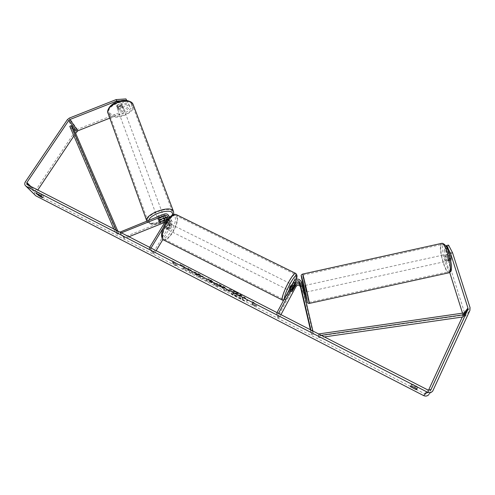<?xml version="1.0" encoding="UTF-8"?>
<svg xmlns="http://www.w3.org/2000/svg" width="495" height="495" viewBox="0 0 495 495"><rect width="100%" height="100%" fill="white"/><g stroke="black" fill="none" stroke-linecap="round" stroke-linejoin="round"><path stroke-width="0.37" stroke-dasharray="2.48 1.86" d="M301.857 292.341L303.491 291.982L301.876 285.064C299.815 281.457 297.316 281.154 294.377 284.155L290.33 291.11L290.701 289.13L294.135 282.732C297.099 279.712 299.611 280.015 301.69 283.647L303.491 291.982M310.427 329.806L311.553 334.645L313.217 334.28L302.074 286.549C300.026 282.967 297.545 282.67 294.624 285.646L277.689 317.246L276.544 313.446L278.06 314.226L278.481 313.446M276.965 312.673L276.544 313.446M280.937 314.709L279.174 318.007L278.06 314.226M277.689 317.246L279.174 318.007M313.217 334.28L312.902 331.075M311.553 334.645L311.169 331.192L312.543 330.895M311.169 331.192L310.903 330.054M292.199 289.878L290.701 289.13M292.403 291.233L290.967 290.509M301.659 290.973L303.317 290.608M159.279 220.021L158.777 218.648L158.159 220.015L159.904 220.424L164.433 218.604M168.999 217.979L163.084 228.096M167.489 217.565C169.253 217.509 170.453 218.233 171.103 219.743L170.756 222.713L167.205 228.597L166.295 229.012L166.122 226.865L169.692 220.949L170.045 217.961L169.68 217.237M169.42 216.903C168.281 215.764 166.889 215.486 165.243 216.055L158.777 218.648M166.648 219.279L166.834 219.205C168.139 218.815 169.061 219.186 169.612 220.306L169.414 222.045L165.868 227.923L164.953 228.337L164.773 226.19L168.35 220.275L168.547 218.53L167.508 217.429M128.811 236.796L124.499 238.528L124.028 237.161L167.465 219.724C169.692 219.062 171.27 219.687 172.204 221.612L171.864 224.563L162.861 239.518M164.792 222.354L167.966 221.073C169.259 220.69 170.181 221.055 170.732 222.168L170.534 223.901L152.918 253.131L149.168 248.162L149.601 247.444M150.963 248.144L150.53 248.861L149.168 248.162M156.092 250.767L154.254 253.817L152.918 253.131M154.254 253.817L150.53 248.861M124.028 237.161L119.716 231.92M124.499 238.528L120.192 233.312L119.809 232.186M120.192 233.312L121.207 232.904M164.773 226.19L166.122 226.865M165.868 227.923L167.205 228.597M160.361 221.667L159.904 220.424M123.076 106.895C122.191 104.946 116.368 107.229 117.525 109.073L117.532 109.092C118.46 111.022 124.226 108.739 123.076 106.895L122.197 104.513L120.836 103.783L116.876 105.355L117.488 107.025C118.484 105.918 119.809 105.392 121.454 105.454L120.836 103.783M116.876 105.355L116.659 106.703L118.027 107.421L121.968 105.862L122.191 104.513M163.672 216.55C162.942 215.053 156.729 217.528 157.75 218.908L157.757 218.92C158.53 220.399 164.687 217.93 163.672 216.55L164.222 218.035M159.013 220.269L158.406 218.623L162.645 216.921L163.208 218.444M164.21 220.12L163.61 218.487L159.396 220.176L159.996 221.81M121.968 105.862L122.581 107.526L118.633 109.086L118.027 107.421M118.633 109.086L122.581 107.526M121.454 105.454L117.488 107.025M162.645 216.921L158.406 218.623M159.396 220.176L163.61 218.487M163.164 215.189C162.434 213.685 156.228 216.154 157.249 217.546L157.262 217.559C158.035 219.037 164.185 216.575 163.164 215.189L123.515 108.089C122.63 106.147 116.808 108.43 117.965 110.267L117.971 110.286C118.893 112.21 124.672 109.927 123.521 108.089M109.284 113.72C113.287 121.51 136.688 112.241 132.19 104.655L132.146 104.569C128.545 96.556 104.426 105.998 109.197 113.565L109.284 113.72M148.005 221.271C151.433 227.23 176.313 217.237 172.402 211.483L172.365 211.415C169.408 205.202 143.686 215.443 147.931 221.147L148.005 221.271M236.338 292.273C243.503 296.165 247.246 298.955 247.562 300.644C246.751 301.263 243.905 300.354 239.017 297.91C231.945 294.073 228.232 291.295 227.873 289.581C228.628 288.95 231.45 289.847 236.338 292.273M236.171 292.57C243.336 296.462 247.079 299.252 247.401 300.935C246.59 301.554 243.744 300.644 238.862 298.194C231.784 294.358 228.071 291.58 227.706 289.866C228.467 289.241 231.289 290.138 236.171 292.57M37.639 192.041L42.063 194.306L43.752 196.07C43.015 196.076 41.549 195.308 39.359 193.774L37.639 192.041L36.661 193.508M411.834 384.002L411.258 384.702L417.254 387.777L417.873 387.096L415.082 385.283L411.834 384.002L410.924 385.939M448.501 260.073L450.506 259.634L446.929 248.348L444.937 248.787L448.501 260.073L449.33 260.537L449.361 258.458L445.772 247.104L447.771 246.665L448.557 245.093M447.771 246.665L451.378 258.019L451.341 260.092L450.506 259.634M185.526 268.166L180.223 264.373L183.905 266.26L188.75 269.763L187.766 268.24L190.891 269.843L193.236 273.525L190.167 271.947L188.156 270.01L186.269 269.948L182.606 268.067L185.526 268.166L185.365 268.451L180.062 264.658L180.223 264.373M209.397 281.389L218.153 286.327L211.353 280.331L208.315 278.772L205.629 279.892L208.946 281.593L209.397 281.389L209.23 281.674L213.611 283.926L213.772 283.641M428.509 390.258L427.092 393.185L424.481 393.661L36.847 194.337L36.345 193.898L36.407 192.097L37.713 190.142M172.489 262.585L175.954 265.308L177.414 265.116L175.768 264.268L173.801 261.416L172.136 260.562L174.129 263.427L172.489 262.585L172.322 262.857L175.793 265.58L175.954 265.308M255.024 304.976L256.781 305.879L254.653 305.755L251.516 303.175L253.267 304.072L252.271 301.653L254.046 302.563L254.863 305.267L254.046 302.563M216.327 283.777L216.334 283.784C217.02 284.73 218.889 285.992 221.939 287.564L223.505 288.368L224.025 289.34L227.18 290.961L225.398 287.533L220.436 284.99C217.918 283.709 216.532 283.214 216.278 283.493L216.167 284.062C216.86 285.021 218.728 286.277 221.772 287.849L223.344 288.653L223.505 288.368M194.554 273.704L200.005 277.051C202.771 278.444 204.355 278.957 204.757 278.592L204.664 278.159C203.692 276.866 201.323 275.214 197.542 273.203L193.229 271.52L198.149 274.15L201.496 276.755L199.349 276.092L196.546 274.36L194.393 273.983L199.838 277.33C202.61 278.722 204.194 279.236 204.596 278.877L204.503 278.444C203.532 277.151 201.156 275.498 197.381 273.488L193.069 271.805L193.229 271.52M128.879 104.94L118.942 108.869L117.173 108.12L117.637 106.512L127.636 102.558L127.097 101.129L117.111 105.076L116.653 106.685L118.423 107.44L128.347 103.517L129.48 105.683L122.63 111.437L123.156 112.848L130.012 107.099L128.347 103.517M34.854 194.974C34.143 193.854 34.186 192.648 34.972 191.361L75.426 130.884L77.307 129.381L122.63 111.437M127.097 101.129L126.757 100.473M127.636 102.558L126.528 100.442M130.012 107.099L129.48 105.683M125.94 100.386L120.563 100.763M109.822 118.132L123.156 112.848M445.772 247.104L446.131 246.374M448.198 260.933L446.162 249.876L444.188 250.315L446.23 261.366L448.198 260.933L464.947 314.016L464.799 316.763L428.8 394.651L432.686 391.149M462.509 313.162L462.844 315.829L462.287 317.029M446.23 261.366L449.738 272.535M73.916 135.952L75.655 133.353M444.188 250.315L444.937 248.787M446.162 249.876L446.929 248.348M449.361 258.458L451.378 258.019M411.258 384.702L410.355 386.626M417.254 387.777L416.759 388.847M417.873 387.096L416.969 389.045M117.637 106.512L117.111 105.076M118.942 108.869L118.423 107.44M39.359 193.774L38.913 194.448M43.758 196.032L42.743 197.561M42.063 194.306L41.042 195.847M231.79 291.66L234.698 293.931L232.52 293.683L236.202 295.577L238.052 295.769L239.456 296.493L239.927 297.489L243.138 299.141L241.622 295.824L232.427 291.388L231.753 291.4L231.635 291.957L234.537 294.222L232.359 293.974L232.52 293.683M236.202 295.577L236.041 295.862L237.891 296.06L239.302 296.783L239.772 297.78L242.977 299.425L241.461 296.115L232.266 291.679L232.427 291.388M232.266 291.679L231.796 291.666M236.041 295.862L232.359 293.974M175.793 265.58L177.414 265.116M177.247 265.394L175.607 264.547L175.768 264.268M175.607 264.547L173.801 261.416M174.129 263.427L171.969 260.84L173.634 261.694M173.962 263.705L172.322 262.857M253.886 302.86L252.11 301.95L252.271 301.653M254.863 305.267L256.62 306.17L254.492 306.04L251.361 303.466L253.112 304.363L252.11 301.95M212.38 282.391L209.855 281.092L210.53 280.739L212.219 282.676L209.688 281.377L209.855 281.092M209.688 281.377L210.53 280.739M213.611 283.926L214.756 284.947L214.917 284.662M214.756 284.947L217.992 286.611L218.153 286.327M217.992 286.611L211.192 280.622L211.353 280.331M211.192 280.622L208.147 279.062L208.315 278.772M208.147 279.062L205.629 279.892M205.468 280.176L208.785 281.878L208.946 281.593M208.785 281.878L209.23 281.674M210.369 281.024L212.219 282.676M222.453 286.989L222.942 287.904L221.438 287.131L219.372 285.745L219.514 285.343L222.62 286.704L223.109 287.62L219.533 285.448L219.365 285.739L222.453 286.989L222.62 286.704M223.344 288.653L223.864 289.625L224.025 289.34M223.864 289.625L227.019 291.252L227.18 290.961M227.019 291.252L225.398 287.533M225.231 287.824L220.269 285.281C217.757 284 216.371 283.499 216.117 283.784L216.334 283.784M180.062 264.658L183.738 266.545L188.589 270.041L187.605 268.525L190.724 270.128L193.075 273.809L190.006 272.231L187.995 270.289L186.108 270.227L182.445 268.339L185.365 268.451M193.069 271.805L195.791 273.599L195.952 273.32M195.791 273.599L197.988 274.434L201.267 276.779L199.182 276.377L196.385 274.638L196.546 274.36M196.385 274.638L194.393 273.983M234.902 293.677L235.051 293.294L236.616 293.875L238.738 294.964L239.122 295.769L234.89 293.585L238.578 295.255L238.955 296.06L234.902 293.671M447.994 260.828L447.771 260.983C446.44 259.349 445.853 257.19 446.001 254.517L446.23 254.35C447.56 256.002 448.148 258.161 447.994 260.828M449.243 255.395L449.336 253.78L450.005 253.96L451.44 258.483L451.341 260.092L450.673 259.894L449.243 255.395L446.917 255.909L448.334 260.407L450.673 259.894M305.019 292.39L303.522 285.794M300.861 288.078L302.835 287.644L303.893 292.186L301.919 292.619M302.501 286.457L300.7 286.853M301.758 291.425L303.571 291.023M451.44 258.483L449.089 258.996L447.659 254.473L450.005 253.96M448.334 260.407L446.917 255.909M447.659 254.473L449.089 258.996M303.893 292.186L302.835 287.644M306.677 291.92L305.18 285.429L306.677 291.92M446.317 261.199L446.094 261.354C444.782 259.714 444.194 257.555 444.331 254.882L444.56 254.721C445.884 256.367 446.471 258.526 446.317 261.199M441.255 245.087L442.214 244.357C445.692 243.831 452.133 267.572 449.454 271.167L448.563 271.749C445.036 271.984 438.824 249.208 441.255 245.087M302.847 275.647L302.872 275.127C303.367 275.263 308.831 299.048 309.047 301.993L309.004 302.377C308.447 301.969 303.194 279.137 302.847 275.647M289.006 290.262L290.744 288.356L292.099 284.501L294.451 285.677M294.216 286.116L292.471 285.244L291.308 287.057L290.237 289.402L292.038 290.299M294.476 287.366L292.694 286.475L290.472 290.608L292.26 291.499M167.923 224.303L167.626 222.564L166.976 222.769L168.597 223.573L167.236 225.163L166.277 227.422L164.656 226.611L164.953 228.337L165.615 228.127L167.923 224.303L169.531 225.101L168.578 227.341L167.223 228.931L165.615 228.127M169.383 227.743C170.521 225.596 170.744 224.272 170.051 223.771L168.046 225.572C166.902 227.725 166.679 229.049 167.372 229.55L169.383 227.743M166.976 222.769L164.656 226.611M290.472 290.608L292.694 286.475M292.471 285.244L290.237 289.402M168.597 223.573L166.277 227.422M167.223 228.931L169.531 225.101M170.726 228.412C171.864 226.264 172.087 224.94 171.4 224.439L169.395 226.246C168.257 228.399 168.028 229.723 168.721 230.225L170.726 228.412M289.259 287.614C290.41 285.337 290.831 284.037 290.515 283.715L288.913 285.863C287.762 288.146 287.341 289.451 287.651 289.767L289.259 287.614M288.362 283.06C284.093 290.862 281.284 299.648 283.121 299.234C284.538 298.788 286.76 295.806 289.785 290.293C293.943 282.664 296.802 273.896 294.964 274.236C293.597 274.626 291.4 277.565 288.362 283.06M167.273 222.781C162.799 229.996 161.321 238.949 164.439 239.252C166.796 239.333 169.568 236.827 172.761 231.728C177.439 222.917 178.361 217.466 175.521 215.362C173.238 215.245 170.484 217.72 167.273 222.781M321.212 335.332L318.669 335.703L318.799 337.726L324.33 336.928M462.98 316.93L462.578 315.241L318.526 336.037L318.39 333.995L318.669 335.703M318.526 336.037L318.799 337.726M462.578 315.241L464.44 312.877M113.924 229.173L114.772 231.146L117.426 234.308L72.802 130.513L69.789 126.324M117.804 231.159L118.862 233.621L116.226 230.447L114.772 231.146M118.862 233.621L117.426 234.308M72.802 130.513L74.157 129.882M301.69 283.647L301.486 282.113M294.135 282.732L293.875 281.197M294.624 285.646L294.377 284.155M302.074 286.549L301.876 285.064M165.243 216.055L164.074 214.125M169.692 220.949L168.554 219.044M168.35 220.275L167.199 218.375M170.534 223.901L169.414 222.045M171.864 224.563L170.756 222.713M167.465 219.724L166.326 217.843M167.966 221.073L166.834 219.205M133.433 105.293C135.915 113.615 112.377 121.912 108.399 114.073L107.922 112.885M131.243 103.665C127.896 95.776 104.371 105.07 109.352 112.328C113.176 119.802 135.562 110.936 131.243 103.665M146.767 221.067L147.065 221.649C150.492 227.688 175.601 218.338 173.609 211.792M172.532 214.954C171.233 220.937 151.656 227.211 149.032 222.422L148.84 220.232M424.481 393.661L428.194 390.122M36.847 194.337L27.324 184.821M77.307 129.381L69.343 118.082M36.407 192.097L31.092 186.751M427.352 392.77L430.056 390.246M462.844 315.829L464.613 313.601M462.918 314.455L464.124 312.927M464.947 314.016L470.052 307.612M464.799 316.763L469.904 310.452M429.338 393.791L433.243 390.258M34.972 191.361L25.406 181.77M75.426 130.884L67.394 119.629M441.497 243.404L440.94 244.091C438.335 248.558 445.017 273.054 448.823 272.807L449.281 272.72M450.957 270.227C448.334 275.492 440.364 249.975 443.087 245.279C445.457 239.036 453.983 265.834 450.957 270.227M309.301 303.423L309.239 303.441C308.645 302.983 302.996 278.425 302.606 274.645L302.575 274.088M303.194 285.869L304.685 292.465M295.837 273.475C296.326 276.123 294.327 281.822 289.841 290.565C286.58 296.505 284.186 299.716 282.657 300.205L282.23 299.989M284.371 298.887C285.139 300.347 287.428 297.681 291.221 290.874C293.523 286.525 295.181 282.657 296.202 279.267M163.146 239.741L163.994 240.174C166.537 240.261 169.525 237.557 172.965 232.062C177.458 223.839 178.732 218.103 176.783 214.849M166.029 222.298C174.333 208.327 179.481 217.831 171.32 230.874C163.443 244.586 157.503 236.121 166.029 222.298M289.142 290.515L290.33 291.11M157.75 218.908L158.153 220.003M170.045 217.961L169.643 217.274M168.547 218.53L167.403 216.612M172.204 221.612L171.103 219.743M170.732 222.168L169.612 220.306M167.372 229.55L166.295 229.012M146.668 220.652L147.089 221.717C151.489 226.005 155.758 224.155 161.648 222.861C167.601 220.782 171.505 218.017 173.355 214.57M117.525 109.073L117.173 108.12M157.249 217.546L117.965 110.267M172.365 211.415L132.146 104.569M147.931 221.147L109.197 113.565M37.651 191.998L36.63 193.533M449.107 260.692L447.771 260.983M36.345 193.898L27.151 184.715M427.092 393.185L430.502 390.011M25.95 186.163L25.264 185.483M43.752 196.07L42.737 197.598M307.253 302.173C306.653 301.189 302.222 282.62 301.3 276.167M300.607 286.438L302.408 286.042M446.23 254.35L449.571 253.613M306.665 292.025L446.094 261.354M302.872 275.127L442.214 244.357M309.004 302.377L448.563 271.749M305.18 285.429L444.56 254.721M296.251 279.254C295.181 282.725 293.504 286.617 291.215 290.936L285.869 298.999L283.598 300.323M167.626 222.564L170.051 223.771M171.4 224.439L290.515 283.715M164.439 239.252L283.121 299.234M175.521 215.362L294.964 274.236M168.721 230.225L287.651 289.767"/><path stroke-width="0.74" d="M301.845 292.341L300.236 285.423C299.036 283.319 297.575 283.146 295.862 284.897L291.821 291.858L292.199 289.878L295.633 283.474C297.359 281.711 298.832 281.89 300.038 284.012L301.845 292.341M312.902 331.075L301.486 282.113C299.395 278.462 296.858 278.159 293.875 281.197L276.965 312.673M310.903 330.054L299.828 282.484C298.609 280.349 297.13 280.17 295.385 281.946L278.481 313.446M310.427 329.806L300.446 286.908C299.252 284.817 297.804 284.644 296.103 286.382L280.937 314.709M312.543 330.895L312.877 330.821M167.508 217.429L165.751 217.423L159.279 220.021L158.66 221.383L160.405 221.785L166.648 219.279M119.809 232.186L164.074 214.125C166.345 213.444 167.96 214.088 168.913 216.043L168.999 217.979M169.68 217.237L169.42 216.903M121.207 232.904L164.581 215.498C165.905 215.108 166.846 215.474 167.403 216.612L167.199 218.375L149.601 247.444M128.811 236.796L164.792 222.354M163.084 228.096L150.963 248.144M162.861 239.518L156.092 250.767M164.433 218.604L167.489 217.565M163.251 218.561L159.013 220.269L158.654 221.37L159.996 221.81L164.21 220.12L164.581 219.007L163.208 218.444M164.581 219.007L164.222 218.035M36.661 193.508L41.042 195.847L42.737 197.598C42.001 197.598 40.541 196.831 38.344 195.296L36.618 193.57M414.173 387.226L410.924 385.939L410.355 386.626L416.351 389.714L416.969 389.045L414.173 387.226M446.131 246.374L446.539 245.539L448.557 245.093L452.554 252.784L450.512 253.236L467.948 308.069L467.874 309.493L431.176 389.2L430.91 389.627L428.194 390.122L26.81 184.375L26.885 182.525L68.861 120.322L69.838 119.549L116.653 101.042L116.121 99.594L125.94 98.913L126.473 100.349L125.94 100.386M452.554 252.784L470.052 307.612L469.904 310.452L432.686 391.149C431.195 392.714 429.394 393.03 427.284 392.108L26.284 186.368L25.264 185.483C24.54 184.332 24.583 183.094 25.406 181.77L67.394 119.629L69.343 118.082L116.121 99.594M428.8 394.651C427.364 396.161 425.626 396.47 423.596 395.579L35.844 195.834L25.95 186.163M126.757 100.473L125.94 98.913M120.563 100.763L116.653 101.042M75.655 133.353L77.789 130.81L109.822 118.132M449.738 272.535L462.509 313.162M462.287 317.029L428.509 390.258M37.713 190.142L73.916 135.952M450.512 253.236L446.539 245.539M416.759 388.847L416.351 389.714M38.913 194.448L38.344 195.296M300.694 286.853L302.049 293.04L300.7 286.853M302.408 286.042L303.534 285.794L305.025 292.285L303.942 292.625M303.571 291.023L302.501 286.457M302.674 286.419L303.744 290.986M292.007 284.458L290.41 286.611L289.006 290.262M294.216 286.116L292.038 290.299L291.821 291.858L294.476 287.366L294.698 285.794L294.265 286.141M324.33 336.928L462.98 316.93L464.848 314.591L321.212 335.332M464.848 314.591L464.44 312.877L318.551 333.97M117.804 231.159L74.157 129.882L71.156 125.687L69.789 126.324L113.924 229.173M71.156 125.687L116.17 230.324M295.633 283.474L295.385 281.946M300.038 284.012L299.828 282.484M296.103 286.382L295.862 284.897M300.446 286.908L300.236 285.423M165.751 217.423L164.581 215.498M146.668 220.652L108.3 113.893C103.158 105.744 129.145 95.572 133.025 104.204L133.433 105.293M173.609 211.792L173.299 211.019C170.323 204.59 143.705 214.638 146.767 221.067M148.84 220.232C150.393 214.131 170.385 208.079 172.384 213.054L172.532 214.954M35.844 195.834L26.284 186.368M423.596 395.579L427.284 392.108M77.789 130.81L69.838 119.549M76.849 131.565L68.861 120.322M31.092 186.751L26.885 182.525M430.056 390.246L431.176 389.2M464.613 313.601L467.874 309.493M464.124 312.927L467.948 308.069M309.301 303.423L448.823 272.807L449.776 272.194C452.671 268.339 445.723 242.717 441.979 243.292L441.497 243.404M302.575 274.088L302.637 274.075C303.163 274.211 309.066 299.877 309.288 303.027L309.239 303.441C307.828 303.225 307.166 302.804 307.253 302.173M304.685 292.465L307.247 301.771C306.906 298.151 300.552 271.074 301.344 276.575L303.194 285.869M283.598 300.323L282.657 300.205C280.677 300.651 283.703 291.184 288.3 282.769C291.58 276.847 293.95 273.679 295.416 273.265L295.837 273.475M296.202 279.267C297.402 273.228 295.305 274.799 289.909 283.975C286.228 291.103 284.377 296.072 284.371 298.887M176.783 214.849L175.935 214.428C173.479 214.304 170.515 216.965 167.05 222.422C162.23 230.2 160.64 239.852 163.994 240.174L282.23 299.989M169.643 217.274L168.913 216.043M107.922 112.885C106.276 103.331 126.708 95.244 133.025 104.204L173.361 211.142C173.825 213.073 173.819 214.217 173.355 214.57M27.151 184.715L26.81 184.375M430.502 390.011L430.91 389.627M449.281 272.72L450.815 271.47M301.3 276.167C300.886 275.35 301.331 274.651 302.637 274.075L441.979 243.292C445.061 243.763 447.573 247.562 449.51 254.696L451.551 265.574C451.508 269.249 451.273 271.198 450.846 271.421M163.146 239.741C160.318 236.443 161.265 230.577 165.992 222.144C169.395 216.544 172.712 213.97 175.935 214.428L295.416 273.265C297.192 274.552 297.47 276.55 296.251 279.254"/></g></svg>
